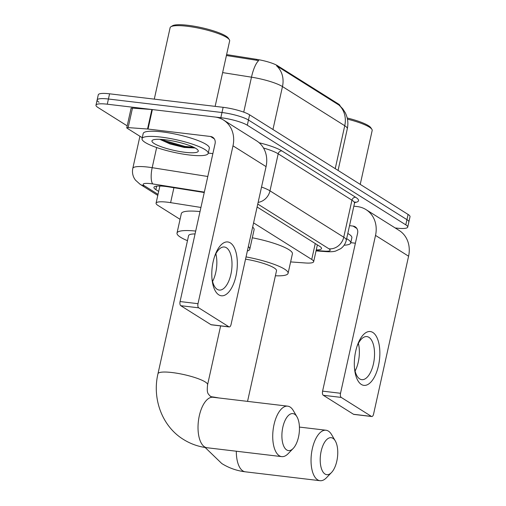 <?xml version="1.0" encoding="UTF-8"?>
<svg xmlns="http://www.w3.org/2000/svg" width="506" height="506" viewBox="0 0 506 506"><rect width="100%" height="100%" fill="white"/><g stroke="black" fill="none" stroke-linecap="round" stroke-linejoin="round"><path stroke-width="0.76" d="M200.933 207.454L170.604 202.647A20.329 3.846 -167.5 0 0 167.366 202.198A20.329 3.846 -167.5 0 0 156.069 203.172A20.329 3.846 -167.5 0 0 157.986 205.442L180.06 219.319M226.618 54.591L256.593 59.341A18.298 3.46 12.5 0 1 277.509 65.691L338.312 103.913A18.298 3.46 12.5 0 1 340.051 105.899M290.615 261.912L305.339 262.975A20.329 3.846 -167.5 0 0 313.65 261.71A20.329 3.846 -167.5 0 0 311.734 259.445L253.582 222.893M127.196 125.861L97.905 107.449A20.329 3.846 12.5 0 1 95.982 105.185A20.329 3.846 12.5 0 1 107.278 104.204L220.831 117.708A20.329 3.846 12.5 0 1 247.307 125.216L405.793 224.841L406.944 219.648A20.329 3.846 12.5 0 1 408.861 221.913A20.329 3.846 12.5 0 0 406.944 219.648L248.459 120.023L406.944 219.648L408.095 214.449A20.329 3.846 12.5 0 1 410.018 216.72L407.709 227.112A20.329 3.846 12.5 0 1 396.419 228.086L395.167 227.94M220.831 117.708L221.982 112.515A20.329 3.846 12.5 0 1 248.459 120.023A20.329 3.846 12.5 0 0 221.982 112.515L108.429 99.012L221.982 112.515L223.133 107.316A20.329 3.846 12.5 0 1 249.61 114.824L408.095 214.449M99.056 102.25A20.329 3.846 12.5 0 1 97.139 99.986A20.329 3.846 12.5 0 1 108.429 99.012A20.329 3.846 12.5 0 0 97.139 99.986L98.29 94.786A20.329 3.846 12.5 0 1 109.581 93.812L223.133 107.316M338.843 104.963A23.719 20.582 122.2 0 1 344.744 125.728A27.103 5.123 -167.5 0 1 347.306 128.752C348.476 123.173 347.799 117.841 345.269 112.756L342.878 108.973L339.507 105.412L276.567 65.812A23.719 20.582 -57.8 0 1 282.468 86.577A27.103 5.123 -167.5 0 0 251.482 77.171A23.719 7.16 -81 0 1 258.674 60.581L226.41 55.533M204.241 192.52L168.473 186.853A20.329 3.846 -167.5 0 0 165.234 186.404A20.329 3.846 -167.5 0 0 153.938 187.378A20.329 3.846 -167.5 0 0 155.854 189.642L158.675 191.42M405.793 224.841A20.329 3.846 12.5 0 1 407.709 227.112M316.263 249.926A20.329 3.846 -167.5 0 0 321.519 248.547A20.329 3.846 -167.5 0 0 319.602 246.277L257.111 206.998M159.826 186.221L159.466 185.993M218.794 294.846A27.103 12.454 -83.2 0 1 212.052 279.495A27.103 12.454 -83.2 0 1 214.898 255.593A27.103 12.454 -83.2 0 1 230.319 242.88A27.103 12.454 -83.2 0 1 235.96 276.029A27.103 12.454 -83.2 0 1 218.794 294.846M211.932 278.186A21.682 9.962 96.8 0 0 217.188 289.324A21.682 9.962 96.8 0 0 219.237 290.065A21.682 9.962 96.8 0 0 231.356 272.007A21.682 9.962 96.8 0 0 226.403 247.744A21.682 9.962 96.8 0 0 224.36 247.004A21.682 9.962 96.8 0 0 214.474 256.839M142.249 137.733L127.082 128.195A3.39 0.639 -167.5 0 1 126.759 127.822L131.086 108.335A3.39 0.639 12.5 0 1 132.471 108.12L151.863 109.517A3.39 0.639 12.5 0 1 152.363 109.568L214.854 117A27.103 23.523 122.2 0 1 223.513 120.036A27.103 23.523 122.2 0 1 232.994 145.829L197.998 303.682A3.39 1.556 96.8 0 0 198.706 307.825L180.775 305.694A3.39 1.556 -83.2 0 1 180.073 301.551L215.069 143.698A6.774 5.882 -57.8 0 0 212.697 137.246A6.774 5.882 -57.8 0 0 210.534 136.487L148.043 129.055A3.39 0.639 -167.5 0 0 147.543 129.011L128.151 127.607A3.39 0.639 -167.5 0 0 126.759 127.822M223.513 120.036L256.58 140.82A27.103 23.523 122.2 0 1 266.061 166.613L231.065 324.466A3.39 1.556 96.8 0 1 229.243 326.939A3.39 1.556 96.8 0 1 228.921 326.819L198.706 307.825M229.243 326.939L211.312 324.801A3.39 1.556 -83.2 0 1 210.989 324.688L180.775 305.694M215.86 253.803A21.682 9.962 -83.2 0 1 212.571 281.456M212.868 153.622L208.257 153.071M154.279 99.132L170.117 27.703A30.493 5.768 12.5 0 1 170.914 26.742L172.489 25.781A29.139 5.509 12.5 0 1 187.916 25.3A29.139 5.509 12.5 0 1 228.314 38.159L229.338 39.696A30.493 5.768 12.5 0 1 229.654 40.904L215.139 106.368M170.914 26.742A30.493 5.768 12.5 0 1 187.056 26.242A30.493 5.768 12.5 0 1 229.338 39.696M189.364 154.994A33.883 6.407 12.5 0 1 142.034 138.701A33.883 6.407 12.5 0 1 160.864 137.075A33.883 6.407 12.5 0 1 208.194 153.369A33.883 6.407 12.5 0 1 189.364 154.994M142.034 138.701L143.192 133.508A33.883 6.407 12.5 0 1 162.015 131.883A33.883 6.407 12.5 0 1 209.345 148.176L208.194 153.369M165.139 139.764A23.719 4.484 12.5 0 1 198.023 150.231A23.719 4.484 12.5 0 1 185.088 152.306A23.719 4.484 12.5 0 1 160.529 146.493A23.719 4.484 12.5 0 1 152.578 140.156A23.719 4.484 12.5 0 1 165.139 139.764M159.807 139.327L170.124 143.989L184.266 147.461L194.873 147.98M160.332 139.346L164.893 141.535L184.728 147.214L195.012 147.935M162.293 139.479L165.076 140.725L184.911 146.405L193.754 147.29M286.712 449.96A18.633 8.564 96.8 0 0 293.189 448.455A18.633 8.564 96.8 0 0 296.952 416.786A18.633 8.564 96.8 0 0 294.631 414.231A18.633 8.564 96.8 0 0 282.835 427.172A18.633 8.564 96.8 0 0 286.712 449.96M293.189 448.455L288.129 453.692A25.408 11.676 -83.2 0 1 281.697 456.621A25.408 11.676 -83.2 0 1 279.299 455.748A25.408 11.676 -83.2 0 1 273.493 427.311A25.408 11.676 -83.2 0 1 287.699 406.154A25.408 11.676 -83.2 0 1 290.096 407.026A25.408 11.676 -83.2 0 1 293.265 410.505L296.952 416.786M195.063 233.924A25.408 4.807 -167.5 0 0 188.586 235.651L157.967 373.757C152.015 398.861 162.186 426.457 183.476 439.461C190.673 443.952 198.51 446.709 206.992 447.734L281.697 456.621M187.473 240.685A37.267 7.046 12.5 0 1 177.011 233.089A37.267 7.046 12.5 0 1 195.695 231.071M177.011 233.089L181.331 213.602A37.267 7.046 12.5 0 1 200.015 211.584M248.332 246.574A37.267 7.046 12.5 0 1 249.781 249.218A37.267 7.046 12.5 0 1 247.352 251.008M252.652 227.086A37.267 7.046 12.5 0 1 254.101 229.73L249.781 249.218M325.023 474.04A18.633 8.564 96.8 0 0 331.5 472.534A18.633 8.564 96.8 0 0 335.263 440.865A18.633 8.564 96.8 0 0 332.942 438.316A18.633 8.564 96.8 0 0 321.146 451.251A18.633 8.564 96.8 0 0 325.023 474.04M331.5 472.534L326.44 477.772A25.408 11.676 -83.2 0 1 320.007 480.7A25.408 11.676 -83.2 0 1 317.61 479.827A25.408 11.676 -83.2 0 1 311.804 451.396A25.408 11.676 -83.2 0 1 326.009 430.233A25.408 11.676 -83.2 0 1 328.407 431.106A25.408 11.676 -83.2 0 1 331.575 434.584L335.263 440.865M247.548 401.378L276.51 270.735A25.408 4.807 -167.5 0 0 245.543 259.154M246.042 256.903A37.267 7.046 12.5 0 1 288.091 273.303A37.267 7.046 12.5 0 1 275.397 275.77M252.317 237.782A37.267 7.046 12.5 0 1 292.411 253.816L288.091 273.303M361.322 384.44A27.103 12.454 -83.2 0 1 354.579 369.083A27.103 12.454 -83.2 0 1 357.419 345.187A27.103 12.454 -83.2 0 1 372.84 332.467A27.103 12.454 -83.2 0 1 378.482 365.623A27.103 12.454 -83.2 0 1 361.322 384.44M354.459 367.773A21.682 9.962 96.8 0 0 359.709 378.912A21.682 9.962 96.8 0 0 361.758 379.658A21.682 9.962 96.8 0 0 373.883 361.6A21.682 9.962 96.8 0 0 368.931 337.338A21.682 9.962 96.8 0 0 366.882 336.591A21.682 9.962 96.8 0 0 356.996 346.433M353.852 206.17L357.375 206.593A27.103 23.523 122.2 0 1 366.04 209.629A27.103 23.523 122.2 0 1 375.522 235.416L340.525 393.276A3.39 1.556 96.8 0 0 341.227 397.419L323.302 395.287A3.39 1.556 -83.2 0 1 322.594 391.138L357.59 233.285A6.774 5.882 -57.8 0 0 355.218 226.84A6.774 5.882 -57.8 0 0 353.055 226.081L349.532 225.657M366.04 209.629L399.107 230.413A27.103 23.523 122.2 0 1 408.582 256.207L373.586 414.06A3.39 1.556 96.8 0 1 371.765 416.527A3.39 1.556 96.8 0 1 371.442 416.413L341.227 397.419M371.765 416.527L353.833 414.395A3.39 1.556 -83.2 0 1 353.517 414.281L323.302 395.287M358.381 343.397A21.682 9.962 -83.2 0 1 355.092 371.05M355.389 243.209L350.778 242.659M346.648 238.661A33.883 6.407 12.5 0 1 350.715 242.962A33.883 6.407 12.5 0 1 344.118 245.214M347.799 233.462A33.883 6.407 12.5 0 1 351.866 237.763L350.715 242.962M347.451 119.157A30.493 5.768 12.5 0 1 371.859 129.289A30.493 5.768 12.5 0 1 372.176 130.497L360.234 184.361M347.198 117.987A29.139 5.509 12.5 0 1 370.841 127.746L371.859 129.289M173.919 187.713L170.604 202.647M277.509 65.691L277.364 66.33M256.593 59.341L256.384 60.284M338.312 103.913L338.172 104.552M315.257 243.55L311.734 259.445M335.231 168.643L344.744 125.728L282.468 86.577L272.949 129.498M243.734 112.136L251.482 77.171L222.627 72.598M109.581 93.812L107.278 104.204M249.61 114.824L247.307 125.216M156.632 186.132L155.854 189.642M204.335 192.116L152.85 183.956A13.554 2.562 -167.5 0 0 150.687 183.653A13.554 2.562 -167.5 0 0 144.431 185.816L158.024 194.361M144.431 185.816A13.554 11.758 -57.8 0 1 140.099 184.298L135.374 180.041L134.318 178.416C132.578 175.259 132.072 171.913 132.806 168.378A27.103 5.123 12.5 0 1 147.866 167.081A27.103 5.123 12.5 0 1 152.186 167.682L156.651 147.537M259.205 142.781A30.493 5.768 12.5 0 1 281.905 150.927L355.661 197.289A30.493 5.768 12.5 0 1 354.782 202.52M261.532 187.043A27.103 5.123 12.5 0 1 269.989 190.844L278.199 153.818A27.103 5.123 -167.5 0 0 263.506 148.024M152.85 183.956A13.554 4.092 -81 0 1 152.186 167.682L207.795 176.493M258.136 202.375A13.554 11.758 -57.8 0 0 269.989 190.844L343.745 237.206L351.948 200.18L278.199 153.818A3.39 2.941 122.2 0 1 281.905 150.927M316.136 250.521L324.65 251.134A13.554 2.562 -167.5 0 0 328.906 248.781A13.554 11.758 -57.8 0 0 343.745 237.206A27.103 5.123 12.5 0 1 346.3 240.23L354.51 203.203A27.103 5.123 -167.5 0 0 351.948 200.18A3.39 2.941 122.2 0 1 355.661 197.289M328.906 248.781L257.763 204.057M316.048 250.9L326.553 251.659A13.554 8.172 -85.9 0 1 324.65 251.134M266.061 166.613L232.994 145.829M210.989 324.688L228.921 326.819M214.323 138.872L210.534 136.487M152.363 109.568L148.043 129.055M180.073 301.551L197.998 303.682M147.543 129.011L151.863 109.517M132.471 108.12L128.151 127.607M187.815 147.36A27.103 5.123 12.5 0 1 169.459 143.767M220.629 325.915L207.586 384.762A25.408 4.807 -167.5 0 0 205.189 381.922A25.408 4.807 -167.5 0 0 172.091 372.542A25.408 4.807 -167.5 0 0 157.967 373.757M207.586 384.762C206.625 393.617 207.985 393.611 210.521 396.432L212.994 397.267A25.408 11.676 96.8 0 0 198.788 418.43A25.408 11.676 96.8 0 0 204.595 446.861A25.408 11.676 96.8 0 0 206.992 447.734M236.327 451.225A25.408 11.676 96.8 0 0 242.905 470.941A25.408 11.676 96.8 0 0 245.302 471.813L320.007 480.7M218.826 397.963A25.408 4.807 -167.5 0 0 210.989 396.698M408.582 256.207L375.522 235.416M353.517 414.281L371.442 416.413M356.844 228.459L353.055 226.081M322.594 391.138L340.525 393.276M159.877 185.999L156.069 203.172M317.382 244.885L313.65 261.71M347.306 128.752L338.065 170.427M95.982 105.185L97.139 99.986M132.806 168.378L139.922 136.272M354.51 203.203L355.256 202.008L354.32 202.286M326.553 251.659C330.747 251.887 333.777 251.684 335.655 251.052L340.677 248.693C343.593 246.567 345.465 243.747 346.3 240.23M140.099 184.298L157.79 195.417M212.994 397.267L287.699 406.154M205.151 447.487L221.786 463.54C228.984 468.031 236.821 470.789 245.302 471.813M299.432 427.077L326.009 430.233"/></g></svg>
